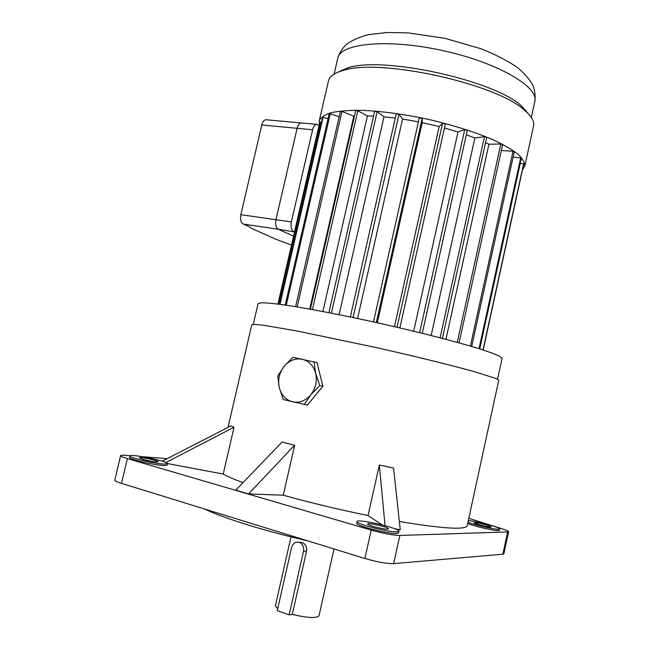 <?xml version="1.0" encoding="UTF-8"?>
<svg xmlns="http://www.w3.org/2000/svg" width="650" height="650" viewBox="0 0 650 650"><rect width="100%" height="100%" fill="white"/><g stroke="black" fill="none" stroke-linecap="round" stroke-linejoin="round"><path stroke-width="0.97" d="M298.675 542.189L302.096 542.384C305.516 544.091 307.011 546.983 306.572 551.054L292.289 614.388C307.556 617.988 316.477 618.426 319.044 615.704L333.994 548.949M291.013 536.859L275.381 605.865L277.721 608.758M303.526 551.216C304.127 547.105 302.819 544.196 299.601 542.482C295.709 541.434 293.044 543.091 291.598 547.462L277.274 610.707L289.152 614.867L303.526 551.216L306.572 551.054M467.959 522.194C474.159 524.867 494.52 529.555 498.688 529.271L499.728 528.978C500.679 527.581 476.271 521.105 468.301 520.609M467.675 523.51C473.874 526.199 494.236 530.896 498.412 530.587L499.452 530.286L499.728 528.978M396.874 531.863L398.929 531.286C400.335 528.32 356.907 518.253 357.11 521.584C355.355 523.803 388.464 532.391 396.874 531.863M357.11 521.584L356.752 523.209C354.989 525.452 388.091 534.056 396.508 533.504L398.572 532.911L398.929 531.286M163.491 464.092L167.489 463.751C168.903 461.524 129.805 453.351 129.894 455.91C128.513 457.429 153.457 463.515 163.491 464.092M129.894 455.91L129.553 457.348C128.164 458.892 153.107 464.977 163.15 465.53L167.156 465.173L167.489 463.751M142.789 459.355C150.808 461.411 155.919 462.215 158.137 461.776C158.868 460.663 139.238 456.568 139.336 457.852L142.789 459.355M485.745 524.834C479.269 523.161 475.434 522.503 474.248 522.852C473.614 523.754 491.473 528.036 491.221 526.914L485.745 524.834M387.392 529.108L388.464 528.824C389.22 527.353 367.412 522.299 367.559 523.973C366.73 525.094 383.118 529.344 387.392 529.108M308.067 540.946C263.868 530.806 223.413 518.123 204.409 508.958M497.567 379.21L502.076 358.434L499.753 356.289C495.503 354.266 488.329 351.642 478.246 348.433C455.812 341.583 419.949 332.386 381.631 323.741C343.298 315.201 307.044 308.238 283.904 304.866C273.439 303.461 265.842 302.77 261.113 302.786L258.05 303.704L253.273 324.35M524.81 166.059L533.528 126.1C534.584 121.526 531.578 116.236 524.517 110.24C496.559 83.671 379.99 58.086 343.46 70.387C334.498 72.857 329.501 76.367 328.461 80.925L319.28 120.786L319.377 123.955L319.971 124.012M522.462 169.877L524.778 166.205C524.908 162.589 522.543 158.502 517.676 153.936C511.355 149.175 502.718 144.268 491.757 139.214C473.371 131.511 451.937 124.824 427.456 119.169C402.878 114.01 380.64 111.053 360.726 110.305C348.676 110.264 338.764 111.069 331.012 112.718C324.651 114.79 320.743 117.479 319.28 120.786M529.197 114.725L521.641 106.08C494.593 80.348 383.183 55.9 347.815 67.836L337.179 72.532M459.087 342.859L502.548 144.918L500.825 144.024L488.922 144.227L445.933 339.316M488.922 144.227L485.558 142.586M442.374 338.382L486.663 137.556L484.477 136.662L474.858 137.971L431.161 335.506M474.858 137.971L466.31 134.769M422.289 333.287L467.277 130.414L464.726 129.577L457.99 131.974L413.709 331.199M457.99 131.974L444.47 127.969M399.864 327.909L445.372 123.906L442.593 123.183L439.173 126.563L394.469 326.658M439.173 126.563L422.232 122.614L422.167 118.422L419.315 117.837L373.474 321.929L376.342 322.554L422.167 118.422M377.309 322.774L422.232 122.614M418.421 121.843L402.553 119.064L398.986 114.262L396.232 113.864L350.326 316.981M357.565 318.492L402.553 119.064M395.289 118.048L383.955 116.805L377.146 111.662L374.636 111.459L328.908 312.674M339.097 314.681L383.955 116.805M373.579 116.114L367.412 115.944L357.817 110.728L355.688 110.728L310.367 309.197M322.887 311.512L367.412 115.944M354.396 116.407L341.965 111.442L340.316 111.638L295.604 306.662M309.733 309.083L353.73 116.472M399.344 521.487C442.999 528.702 465.619 530.108 467.196 525.712L498.745 380.242L496.283 378.609L474.305 371.629C451.482 365.284 415.098 356.338 376.293 347.588L296.977 330.972L263.372 325.236C256.579 324.415 252.712 324.252 251.786 324.773L228.069 427.204M243.027 482.593C233.927 479.294 227.321 476.458 223.226 474.086L234.016 427.375L230.831 425.904L162.468 461.102L162.939 461.484M294.637 445.266L282.092 442.016L235.747 490.149L248.576 493.919L283.278 495.202L294.637 445.266L282.092 442.016M382.216 524.891L368.046 515.556C338.162 509.421 309.904 502.629 283.278 495.202M368.046 515.556L379.34 465.067L385.044 525.639M379.34 465.067L393.543 468.049L379.283 465.043M502.856 554.214L507.634 531.944L508.617 531.651L503.864 553.816L502.856 554.214L393.64 563.623C386.758 563.753 377.179 562.039 364.894 558.488L371.207 530.099L127.376 458.591L121.501 483.372C116.984 481.951 114.749 480.862 114.814 480.098L120.616 455.626C120.591 456.251 122.842 457.243 127.376 458.591M371.207 530.099C383.5 533.504 393.047 535.291 399.856 535.462L393.64 563.623M507.634 531.944L399.856 535.462M508.617 531.651C508.576 531.139 506.651 530.254 502.832 529.011L468.796 518.334M120.616 455.626C120.786 455.187 122.281 455.081 125.101 455.301L130.114 455.699M142.415 456.69L167.18 458.673M167.432 463.531L223.226 474.086M393.543 468.049L400.246 529.791L394.615 528.686M364.894 558.488L121.501 483.372M321.457 122.289L320.426 122.046L278.501 304.127M328.055 118.755L323.042 117.325L322.481 117.845L279.573 304.265M339.129 116.797L330.257 113.701L329.136 114.075L285.236 305.053M471.689 346.45L514.207 152.108L513.029 151.255L501.312 150.507M479.757 348.896L521.267 158.763L520.658 157.991L513.126 157.04M483.177 349.984L523.616 164.588L523.583 163.938L520.268 163.337M331.378 313.154L377.146 111.662M312.431 309.571L357.817 110.728M297.172 306.922L341.965 111.442M286.252 305.199L330.257 113.701M280.004 304.322L323.042 117.325M483.007 349.928L523.583 163.938M479.026 348.668L520.658 157.991M470.389 346.076L513.029 151.255M457.259 342.355L500.825 144.024M440.091 337.789L484.477 136.662M419.656 332.646L464.726 129.577M397.036 327.251L442.593 123.183M353.072 317.549L398.986 114.262M277.908 304.054L319.377 123.955M294.539 445.258L248.576 493.919M234.016 427.375L230.653 425.872M233.838 427.343L165.831 462.548M289.152 614.867L292.289 614.388M290.452 244.709L275.446 239.054L253.191 229.101M302.388 123.037L300.918 122.907C299.162 123.451 297.895 125.247 297.107 128.302L275.949 219.716C275.129 224.486 275.901 227.662 278.281 229.247L293.54 236.169L278.289 229.247L243.328 224.071L248.219 226.216L253.143 229.32M243.328 224.071C240.857 222.495 240.029 219.367 240.833 214.695L261.779 124.995C262.559 122.005 263.851 120.242 265.655 119.714L267.174 119.852M302.404 123.045L300.934 122.907C299.179 123.451 297.911 125.247 297.123 128.302L275.957 219.724C275.137 224.486 275.917 227.662 278.289 229.247L294.515 231.928M319.085 125.222L316.387 124.304C314.657 124.857 313.398 126.669 312.609 129.748L291.354 221.926C290.526 226.728 291.281 229.921 293.613 231.514M304.216 404.519L310.806 394.818L319.767 385.556L322.863 386.246L317.037 362.619L292.882 357.297L284.082 366.405L277.721 376.049L279.256 387.498L283.221 399.531L307.377 405.113L322.863 386.246M319.767 385.556L315.681 373.36L313.934 361.814M284.082 366.405C279.305 372.71 277.688 379.746 279.256 387.498C281.271 395.102 285.683 399.864 292.467 401.789C299.414 403.154 305.524 400.831 310.806 394.818C315.721 388.399 317.346 381.249 315.681 373.36C313.519 365.69 309.018 360.986 302.177 359.239C295.238 358.053 289.209 360.441 284.082 366.405M525.192 110.809L526.126 110.386M531.31 117.447L534.788 101.489C539.248 87.019 497.924 62.603 442.821 50.602C387.757 38.447 340.072 43.282 337.789 58.167L334.116 74.116M341.786 69.899L342.436 70.671M297.107 128.302L261.779 124.995M240.833 214.695L275.949 219.716M275.957 219.724L291.354 221.926M312.609 129.748L297.123 128.302M299.601 542.482L302.096 542.384M534.82 101.351C535.543 96.005 534.934 90.732 532.992 85.524C529.271 78.78 523.803 72.572 516.587 66.909C506.675 60.288 494.804 54.226 480.959 48.742L444.998 38.326L408.119 32.906L387.075 32.5L368.834 34.588C359.881 36.725 352.284 40.105 346.036 44.712C342.144 48.579 339.398 53.064 337.789 58.167M347.815 67.836L343.46 70.387M521.641 106.08L524.517 110.24M265.655 119.714L300.918 122.907M300.934 122.907L316.387 124.304"/></g></svg>
